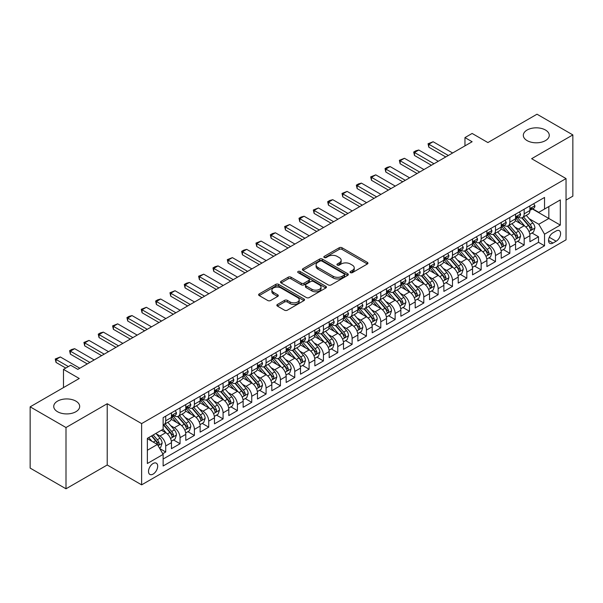 <?xml version="1.0" encoding="UTF-8"?>
<svg xmlns="http://www.w3.org/2000/svg" width="603" height="603" viewBox="0 0 603 603"><rect width="100%" height="100%" fill="white"/><g stroke="black" fill="none" stroke-linecap="round" stroke-linejoin="round"><path stroke-width="0.9" d="M350.433 272.631A1.394 0.807 0 0 0 352.401 272.631L367.355 264.001A1.99 1.146 0 0 0 367.943 263.187A1.99 1.146 0 0 0 367.355 262.373L342.022 247.75A1.99 1.146 0 0 0 339.21 247.75L324.256 256.381A1.394 0.807 0 0 0 323.849 256.953A1.394 0.807 0 0 0 324.256 257.519A1.394 0.807 0 0 0 326.223 257.519L328.16 256.403A6.369 3.678 0 0 1 337.167 256.403L339.278 257.624A6.369 3.678 0 0 1 341.147 260.225A6.369 3.678 0 0 1 339.278 262.825L337.348 263.941A1.394 0.807 0 0 0 336.934 264.506A1.394 0.807 0 0 0 337.348 265.079A1.394 0.807 0 0 0 339.316 265.079L341.253 263.956A6.369 3.678 0 0 1 350.26 263.956L352.371 265.177A6.369 3.678 0 0 1 354.232 267.777A6.369 3.678 0 0 1 352.371 270.378L350.433 271.493A1.394 0.807 0 0 0 350.026 272.066A1.394 0.807 0 0 0 350.433 272.631L350.433 271.493M75.888 401.123A12.98 7.492 0 0 0 61.747 399.503A12.98 7.492 0 0 0 53.735 406.422A12.98 7.492 0 0 0 57.534 411.721A12.98 7.492 0 0 0 71.682 413.349A12.98 7.492 0 0 0 79.686 406.422A12.98 7.492 0 0 0 75.888 401.123M545.466 130.022A12.98 7.492 0 0 0 531.318 128.394A12.98 7.492 0 0 0 523.314 135.321A12.98 7.492 0 0 0 527.112 140.612A12.98 7.492 0 0 0 541.253 142.24A12.98 7.492 0 0 0 549.265 135.321A12.98 7.492 0 0 0 545.466 130.022M153.102 474.101A6.49 3.746 120 0 0 157.338 468.38A6.49 3.746 120 0 0 156.343 463.179A6.49 3.746 120 0 0 153.102 463.503A6.49 3.746 120 0 0 148.858 469.217A6.49 3.746 120 0 0 149.853 474.418A6.49 3.746 120 0 0 153.102 474.101M277.425 304.462A1.99 1.146 0 0 0 276.845 305.276A1.99 1.146 0 0 0 277.425 306.09L284.533 310.191A1.99 1.146 0 0 0 287.345 310.191L303.957 300.603A1.99 1.146 0 0 0 304.538 299.789A1.99 1.146 0 0 0 303.957 298.982L278.624 284.352A1.99 1.146 0 0 0 275.805 284.352L259.2 293.94A1.99 1.146 0 0 0 258.619 294.754A1.99 1.146 0 0 0 259.2 295.568L267.785 300.52A1.99 1.146 0 0 0 270.596 300.52L277.704 296.42A1.99 1.146 0 0 0 278.292 295.606A1.99 1.146 0 0 0 277.704 294.792L273.453 292.334A5.321 3.075 0 0 1 271.893 290.164A5.321 3.075 0 0 1 275.179 287.322A5.321 3.075 0 0 1 280.975 287.993L297.656 297.618A5.321 3.075 0 0 1 299.216 299.789A5.321 3.075 0 0 1 295.93 302.631A5.321 3.075 0 0 1 290.126 301.967L287.345 300.362A1.99 1.146 0 0 0 284.533 300.362L277.425 304.462L277.425 306.09M566.036 200.09L572.85 196.163L572.85 134.906L537.002 114.208L487.895 142.564L472.126 133.451L464.958 137.597L472.126 141.735L77.825 369.383L70.657 365.237L63.488 369.383L63.488 387.593M65.998 427.535L65.998 488.792L107.221 464.996L107.221 403.731L65.998 427.535L30.15 406.837L79.257 378.488L63.488 369.383M107.221 403.731L141.63 423.6L566.036 178.571L566.036 239.828L141.63 484.857L141.63 423.6M572.85 134.906L531.627 158.702L566.036 178.571M328.303 284.925A1.99 1.146 0 0 0 331.115 284.925L347.727 275.337A1.99 1.146 0 0 0 348.308 274.523A1.99 1.146 0 0 0 347.727 273.709L322.394 259.086A1.99 1.146 0 0 0 319.575 259.086L302.97 268.674A1.99 1.146 0 0 0 302.389 269.488A1.99 1.146 0 0 0 302.97 270.295L328.303 284.925M298.673 272.933A1.394 0.807 0 0 1 300.083 273.129L300.083 271.478L325.839 286.342A1.99 1.146 0 0 1 326.419 287.156A1.99 1.146 0 0 1 325.839 287.97L309.233 297.558A1.99 1.146 0 0 1 306.414 297.558L281.081 282.935L281.081 281.307A1.99 1.146 0 0 0 280.501 282.121A1.99 1.146 0 0 0 281.081 282.935M281.081 281.307L288.189 277.207A1.99 1.146 0 0 1 291.008 277.207L301.281 283.139A1.99 1.146 0 0 0 304.093 283.139L308.811 280.41A1.99 1.146 0 0 0 309.392 279.604A1.99 1.146 0 0 0 308.811 278.79L298.116 272.616A1.394 0.807 0 0 1 297.709 272.043A1.394 0.807 0 0 1 298.568 271.297A1.394 0.807 0 0 1 300.083 271.478M65.998 488.792L30.15 468.094L30.15 406.837M162.742 453.712L165.719 451.994L159.765 448.557M156.381 433.941L159.983 436.022A8.11 4.681 60 0 1 165.719 445.956L171.456 442.64L171.456 448.685L180.056 443.718L173.528 439.949M170.717 425.665L174.32 427.738A8.11 4.681 60 0 1 180.056 437.672L185.792 434.364L185.792 440.409L194.392 435.441L187.872 431.673M185.061 417.382L188.656 419.462A8.11 4.681 60 0 1 194.392 429.396L200.128 426.087L200.128 432.125L208.728 427.158L202.209 423.396M199.397 409.105L203 411.186A8.11 4.681 60 0 1 208.728 421.12L214.464 417.804L214.464 423.849L223.072 418.881L216.545 415.12M213.733 400.829L217.336 402.91A8.11 4.681 60 0 1 223.072 412.844L228.808 409.527L228.808 415.573L237.409 410.605L230.881 406.837M228.07 392.553L231.673 394.626A8.11 4.681 60 0 1 237.409 404.56L243.145 401.251L243.145 407.296L251.745 402.329L245.225 398.56M242.414 384.269L246.009 386.35A8.11 4.681 60 0 1 251.745 396.284L257.481 392.975L257.481 399.013L266.081 394.045L259.561 390.284M256.75 375.993L260.353 378.073A8.11 4.681 60 0 1 266.081 388.008L271.817 384.691L271.817 390.736L280.425 385.769L273.898 382.008M271.086 367.717L274.689 369.797A8.11 4.681 60 0 1 280.425 379.732L286.161 376.415L286.161 382.46L294.761 377.493L288.234 373.724M285.423 359.441L289.025 361.514A8.11 4.681 60 0 1 294.761 371.448L300.498 368.139L300.498 374.184L309.098 369.217L302.578 365.448M299.766 351.157L303.362 353.237A8.11 4.681 60 0 1 309.098 363.172L314.834 359.863L314.834 365.9L323.434 360.933L316.914 357.172M314.103 342.881L317.706 344.961A8.11 4.681 60 0 1 323.434 354.896L329.17 351.579L329.17 357.624L337.778 352.657L331.251 348.896M328.439 334.605L332.042 336.685A8.11 4.681 60 0 1 337.778 346.612L343.514 343.303L343.514 349.348L352.114 344.381L345.587 340.612M342.775 326.329L346.378 328.401A8.11 4.681 60 0 1 352.114 338.336L357.85 335.027L357.85 341.072L366.451 336.105L359.931 332.336M357.119 318.045L360.715 320.125A8.11 4.681 60 0 1 366.451 330.06L372.187 326.751L372.187 332.788L380.787 327.821L374.267 324.06M371.456 309.769L375.058 311.849A8.11 4.681 60 0 1 380.787 321.783L386.523 318.467L386.523 324.512L395.131 319.545L388.603 315.784M385.792 301.492L389.395 303.573A8.11 4.681 60 0 1 395.131 313.5L400.867 310.191L400.867 316.236L409.467 311.269L402.94 307.5M400.128 293.216L403.731 295.289A8.11 4.681 60 0 1 409.467 305.224L415.203 301.915L415.203 307.96L423.803 302.992L417.284 299.224M414.472 284.933L418.067 287.013A8.11 4.681 60 0 1 423.803 296.947L429.54 293.638L429.54 299.676L438.14 294.709L431.62 290.947M428.808 276.656L432.411 278.737A8.11 4.681 60 0 1 438.14 288.671L443.876 285.355L443.876 291.4L452.484 286.433L445.956 282.671M443.145 268.38L446.748 270.461A8.11 4.681 60 0 1 452.484 280.387L458.22 277.079L458.22 283.124L466.82 278.156L460.293 274.388M457.481 260.104L461.084 262.177A8.11 4.681 60 0 1 466.82 272.111L472.556 268.802L472.556 274.847L481.156 269.88L474.636 266.111M471.825 251.82L475.42 253.901A8.11 4.681 60 0 1 481.156 263.835L486.892 260.526L486.892 266.564L495.493 261.596L488.973 257.835M486.161 243.544L489.757 245.625A8.11 4.681 60 0 1 495.493 255.559L501.229 252.242L501.229 258.288L509.837 253.32L503.309 249.559M500.498 235.268L504.1 237.348A8.11 4.681 60 0 1 509.837 247.275L515.573 243.966L515.573 250.011L524.173 245.044L524.173 238.999A8.11 4.681 -120 0 0 518.437 229.065L514.834 226.992M517.645 241.275L524.173 245.044M171.456 442.64A8.11 4.681 -120 0 0 165.719 432.705L161.416 430.225M185.792 434.364A8.11 4.681 -120 0 0 180.056 424.429L171.192 419.311M200.128 426.087A8.11 4.681 -120 0 0 194.392 416.153L185.528 411.035M214.464 417.804A8.11 4.681 -120 0 0 208.728 407.877L199.864 402.751M228.808 409.527A8.11 4.681 -120 0 0 223.072 399.593L214.201 394.475M243.145 401.251A8.11 4.681 -120 0 0 237.409 391.317L228.545 386.199M257.481 392.975A8.11 4.681 -120 0 0 251.745 383.041L242.881 377.923M271.817 384.691A8.11 4.681 -120 0 0 266.081 374.764L257.217 369.639M286.161 376.415A8.11 4.681 -120 0 0 280.425 366.481L271.554 361.363M300.498 368.139A8.11 4.681 -120 0 0 294.761 358.205L285.897 353.087M314.834 359.863A8.11 4.681 -120 0 0 309.098 349.928L300.234 344.81M329.17 351.579A8.11 4.681 -120 0 0 323.434 341.652L314.57 336.527M343.514 343.303A8.11 4.681 -120 0 0 337.778 333.369L328.906 328.251M357.85 335.027A8.11 4.681 -120 0 0 352.114 325.092L343.25 319.974M372.187 326.751A8.11 4.681 -120 0 0 366.451 316.816L357.587 311.698M386.523 318.467A8.11 4.681 -120 0 0 380.787 308.54L371.923 303.415M400.867 310.191A8.11 4.681 -120 0 0 395.131 300.256L386.259 295.138M415.203 301.915A8.11 4.681 -120 0 0 409.467 291.98L400.603 286.862M429.54 293.638A8.11 4.681 -120 0 0 423.803 283.704L414.939 278.586M443.876 285.355A8.11 4.681 -120 0 0 438.14 275.428L429.276 270.302M458.22 277.079A8.11 4.681 -120 0 0 452.484 267.144L443.612 262.026M472.556 268.802A8.11 4.681 -120 0 0 466.82 258.868L457.948 253.75M486.892 260.526A8.11 4.681 -120 0 0 481.156 250.592L472.292 245.474M501.229 252.242A8.11 4.681 -120 0 0 495.493 242.316L486.629 237.19M515.573 243.966A8.11 4.681 -120 0 0 509.837 234.032L500.965 228.914M556.147 230.972L552.989 232.796A6.286 3.626 120 0 0 548.888 238.328A6.286 3.626 120 0 0 549.846 243.371A6.286 3.626 120 0 0 552.989 243.054L556.147 241.238A6.286 3.626 120 0 0 560.255 235.698A6.286 3.626 120 0 0 559.29 230.663A6.286 3.626 120 0 0 556.147 230.972M147.366 450.26L157.398 444.464L163.134 454.398L163.134 465.983L544.532 245.79L544.532 234.198L538.796 224.263L529.178 218.708M163.134 454.398L147.366 463.503L147.366 438.336L163.134 429.23L163.134 417.638L544.532 197.445L544.532 209.037L560.308 199.925L560.308 225.092L544.532 234.198M174.244 415.776L174.32 415.821A8.11 4.681 60 0 0 178.375 416.221L184.111 412.912A8.11 4.681 -120 0 0 185.792 409.196L185.792 404.56M188.581 407.5L188.656 407.545A8.11 4.681 60 0 0 192.711 407.945L198.447 404.636A8.11 4.681 -120 0 0 200.128 400.92L200.128 396.284M202.925 399.224L203 399.261A8.11 4.681 60 0 0 207.055 399.668L212.791 396.352A8.11 4.681 -120 0 0 214.464 392.643L214.464 388.008M217.261 390.94L217.336 390.985A8.11 4.681 60 0 0 221.391 391.385L227.127 388.076A8.11 4.681 -120 0 0 228.808 384.36L228.808 379.724M231.597 382.664L231.673 382.709A8.11 4.681 60 0 0 235.728 383.109L241.464 379.8A8.11 4.681 -120 0 0 243.145 376.084L243.145 371.448M245.934 374.388L246.009 374.433A8.11 4.681 60 0 0 250.064 374.832L255.8 371.523A8.11 4.681 -120 0 0 257.481 367.807L257.481 363.172M260.277 366.111L260.353 366.149A8.11 4.681 60 0 0 264.408 366.556L270.136 363.24A8.11 4.681 -120 0 0 271.817 359.531L271.817 354.896M274.614 357.828L274.689 357.873A8.11 4.681 60 0 0 278.744 358.272L284.48 354.963A8.11 4.681 -120 0 0 286.161 351.248L286.161 346.612M288.95 349.552L289.025 349.597A8.11 4.681 60 0 0 293.081 349.996L298.817 346.687A8.11 4.681 -120 0 0 300.498 342.971L300.498 338.336M303.286 341.275L303.362 341.321A8.11 4.681 60 0 0 307.417 341.72L313.153 338.411A8.11 4.681 -120 0 0 314.834 334.695L314.834 330.06M317.63 332.999L317.706 333.037A8.11 4.681 60 0 0 321.761 333.444L327.489 330.127A8.11 4.681 -120 0 0 329.17 326.419L329.17 321.783M331.967 324.716L332.042 324.761A8.11 4.681 60 0 0 336.097 325.16L341.833 321.851A8.11 4.681 -120 0 0 343.514 318.135L343.514 313.5M346.303 316.439L346.378 316.485A8.11 4.681 60 0 0 350.433 316.884L356.169 313.575A8.11 4.681 -120 0 0 357.85 309.859L357.85 305.224M360.639 308.163L360.715 308.208A8.11 4.681 60 0 0 364.77 308.608L370.506 305.299A8.11 4.681 -120 0 0 372.187 301.583L372.187 296.947M374.983 299.887L375.058 299.925A8.11 4.681 60 0 0 379.114 300.332L384.842 297.015A8.11 4.681 -120 0 0 386.523 293.307L386.523 288.671M389.319 291.603L389.395 291.648A8.11 4.681 60 0 0 393.45 292.048L399.186 288.739A8.11 4.681 -120 0 0 400.867 285.023L400.867 280.387M403.656 283.327L403.731 283.372A8.11 4.681 60 0 0 407.786 283.772L413.522 280.463A8.11 4.681 -120 0 0 415.203 276.747L415.203 272.111M417.992 275.051L418.067 275.096A8.11 4.681 60 0 0 422.123 275.496L427.859 272.187A8.11 4.681 -120 0 0 429.54 268.471L429.54 263.835M432.336 266.775L432.411 266.812A8.11 4.681 60 0 0 436.466 267.219L442.195 263.903A8.11 4.681 -120 0 0 443.876 260.195L443.876 255.559M446.672 258.491L446.748 258.536A8.11 4.681 60 0 0 450.803 258.936L456.539 255.627A8.11 4.681 -120 0 0 458.22 251.911L458.22 247.275M461.009 250.215L461.084 250.26A8.11 4.681 60 0 0 465.139 250.66L470.875 247.351A8.11 4.681 -120 0 0 472.556 243.635L472.556 238.999M475.345 241.939L475.42 241.984A8.11 4.681 60 0 0 479.475 242.383L485.211 239.074A8.11 4.681 -120 0 0 486.892 235.358L486.892 230.723M489.689 233.663L489.757 233.7A8.11 4.681 60 0 0 493.819 234.107L499.548 230.791A8.11 4.681 -120 0 0 501.229 227.082L501.229 222.447M504.025 225.379L504.1 225.424A8.11 4.681 60 0 0 508.156 225.824L513.892 222.515A8.11 4.681 -120 0 0 515.573 218.799L515.573 214.163M163.134 459.034L538.509 242.316L538.509 236.768L529.909 241.735L529.909 235.69A8.11 4.681 -120 0 0 524.173 225.756L515.301 220.638M518.361 217.103L518.437 217.148A8.11 4.681 -120 0 0 522.492 217.547A8.11 4.681 -120 0 0 524.173 213.831L524.173 209.196M522.492 217.547L528.228 214.238A8.11 4.681 -120 0 0 529.909 210.522L529.909 205.887M165.719 416.153L165.719 420.788A8.11 4.681 60 0 1 164.039 424.497A8.11 4.681 60 0 1 163.134 424.829M164.039 424.497L169.775 421.188A8.11 4.681 -120 0 0 171.456 417.472L171.456 412.836M180.056 407.869L180.056 412.512A8.11 4.681 60 0 1 178.375 416.221M194.392 399.593L194.392 404.229A8.11 4.681 60 0 1 192.711 407.945M208.728 391.317L208.728 395.952A8.11 4.681 60 0 1 207.055 399.668M223.072 383.041L223.072 387.676A8.11 4.681 60 0 1 221.391 391.385M237.409 374.757L237.409 379.4A8.11 4.681 60 0 1 235.728 383.109M251.745 366.481L251.745 371.116A8.11 4.681 60 0 1 250.064 374.832M266.081 358.205L266.081 362.84A8.11 4.681 60 0 1 264.408 366.556M280.425 349.928L280.425 354.564A8.11 4.681 60 0 1 278.744 358.272M294.761 341.645L294.761 346.288A8.11 4.681 60 0 1 293.081 349.996M309.098 333.369L309.098 338.004A8.11 4.681 60 0 1 307.417 341.72M323.434 325.092L323.434 329.728A8.11 4.681 60 0 1 321.761 333.444M337.778 316.816L337.778 321.452A8.11 4.681 60 0 1 336.097 325.16M352.114 308.532L352.114 313.176A8.11 4.681 60 0 1 350.433 316.884M366.451 300.256L366.451 304.892A8.11 4.681 60 0 1 364.77 308.608M380.787 291.98L380.787 296.616A8.11 4.681 60 0 1 379.114 300.332M395.131 283.704L395.131 288.34A8.11 4.681 60 0 1 393.45 292.048M409.467 275.42L409.467 280.063A8.11 4.681 60 0 1 407.786 283.772M423.803 267.144L423.803 271.78A8.11 4.681 60 0 1 422.123 275.496M438.14 258.868L438.14 263.503A8.11 4.681 60 0 1 436.466 267.219M452.484 250.592L452.484 255.227A8.11 4.681 60 0 1 450.803 258.936M466.82 242.308L466.82 246.944A8.11 4.681 60 0 1 465.139 250.66M481.156 234.032L481.156 238.667A8.11 4.681 60 0 1 479.475 242.383M495.493 225.756L495.493 230.391A8.11 4.681 60 0 1 493.819 234.107M509.837 217.479L509.837 222.115A8.11 4.681 60 0 1 508.156 225.824M509.837 247.275L509.837 253.32M495.493 255.559L495.493 261.596M481.156 263.835L481.156 269.88M466.82 272.111L466.82 278.156M452.484 280.387L452.484 286.433M438.14 288.671L438.14 294.709M423.803 296.947L423.803 302.992M409.467 305.224L409.467 311.269M395.131 313.5L395.131 319.545M380.787 321.783L380.787 327.821M366.451 330.06L366.451 336.105M352.114 338.336L352.114 344.381M337.778 346.612L337.778 352.657M323.434 354.896L323.434 360.933M309.098 363.172L309.098 369.217M294.761 371.448L294.761 377.493M280.425 379.732L280.425 385.769M266.081 388.008L266.081 394.045M251.745 396.284L251.745 402.329M237.409 404.56L237.409 410.605M223.072 412.844L223.072 418.881M208.728 421.12L208.728 427.158M194.392 429.396L194.392 435.441M180.056 437.672L180.056 443.718M165.719 445.956L165.719 451.994M157.398 444.464L147.366 438.667M538.796 224.263L548.836 218.474L548.836 206.55L560.308 199.925M532.411 208.992L560.308 225.092M532.698 208.826L538.796 212.346L544.532 209.037M107.221 464.996L141.63 484.857M464.958 137.597L464.958 145.873M531.989 232.999L538.509 236.768M538.509 242.316L544.532 245.79M350.991 272.827L352.371 272.036A6.369 3.678 0 0 0 354.232 269.435L354.232 267.777M341.147 260.225L341.147 261.875A6.369 3.678 0 0 1 339.278 264.476L337.899 265.275M367.355 262.373L367.355 264.001L342.022 249.401A1.99 1.146 0 0 0 339.21 249.401L324.813 257.715M347.697 275.352L322.394 260.737A1.99 1.146 0 0 0 319.575 260.737L302.992 270.31M344.207 275.089A1.394 0.807 0 0 0 344.615 274.523A1.394 0.807 0 0 0 344.207 273.95L321.972 261.114A1.394 0.807 0 0 0 319.997 261.114L317.954 262.29A6.369 3.678 0 0 0 316.093 264.89A6.369 3.678 0 0 0 317.954 267.491L333.158 276.272A6.369 3.678 0 0 0 342.165 276.272L344.207 275.089L344.207 276.747A1.394 0.807 0 0 0 344.615 276.182L344.615 274.523M316.093 264.89L316.093 266.549A6.369 3.678 0 0 0 317.954 269.149L317.954 267.491M344.207 276.747L342.165 277.923A6.369 3.678 0 0 1 333.158 277.923L317.954 269.149M281.111 282.95L288.189 278.857L288.189 277.207M309.392 279.604L309.392 281.254A1.99 1.146 0 0 1 308.811 282.068L304.093 284.789A1.99 1.146 0 0 1 301.281 284.789L291.008 278.857A1.99 1.146 0 0 0 288.189 278.857M300.083 273.129L325.816 287.985M311.939 289.289A5.321 3.075 0 0 0 317.743 289.96A5.321 3.075 0 0 0 321.03 287.118A5.321 3.075 0 0 0 319.469 284.94L313.598 281.548A1.99 1.146 0 0 0 310.779 281.548L306.068 284.269A1.99 1.146 0 0 0 305.48 285.083A1.99 1.146 0 0 0 306.068 285.897L311.939 289.289L311.939 290.947A5.321 3.075 0 0 0 317.743 291.611A5.321 3.075 0 0 0 321.03 288.769L321.03 287.118M305.48 285.083L305.48 286.742A1.99 1.146 0 0 0 306.068 287.556L306.068 285.897M311.939 290.947L306.068 287.556M299.216 299.789L299.216 301.447A5.321 3.075 0 0 1 295.93 304.289A5.321 3.075 0 0 1 290.126 303.618L287.345 302.02A1.99 1.146 0 0 0 284.533 302.02L277.455 306.105M271.893 290.164L271.893 291.822A5.321 3.075 0 0 0 273.453 293.993L273.453 292.334M277.681 296.435L273.453 293.993M303.927 300.618L278.624 286.01A1.99 1.146 0 0 0 275.805 286.01L259.23 295.583L259.2 293.94M529.788 234.266L533.489 232.132L534.921 227.987A5.374 3.105 -120 0 0 532.833 222.944L526.283 215.361M524.972 226.283L517.48 217.608M520.706 223.758L516.364 218.723A12.874 7.432 -120 0 0 515.964 218.278M521.761 217.841L528.386 225.514A5.374 3.105 60 0 1 530.301 229.215C531.107 230.293 531.688 229.962 532.027 228.22A5.374 3.105 -120 0 0 530.105 224.52L523.555 216.937M522.153 217.713L529.268 225.959A2.736 1.583 60 0 1 529.962 227.03L532.027 228.22M530.301 229.215L530.693 229.849M533.708 203.693L534.921 205.804A5.374 3.105 60 0 1 533.813 208.186L531.085 209.754A5.374 3.105 -120 0 0 532.027 208.517L531.914 208.043M530.09 210.01L530.105 210.01A5.374 3.105 -120 0 0 531.085 209.754M531.333 208.118L532.027 208.517C531.688 207.711 531.115 208.043 530.301 209.512A5.374 3.105 60 0 1 529.909 210.274M448.323 155.476L428.823 144.215L428.823 147.2L428.032 143.763L433.127 141.735L452.627 152.989M445.745 156.961L428.823 147.2M433.127 141.735L428.823 144.215L428.032 143.763M515.452 242.549L519.153 240.409L520.585 236.27A5.374 3.105 -120 0 0 518.497 231.22L511.939 223.638M510.628 234.559L503.143 225.891M506.369 232.034L502.028 226.999A12.874 7.432 -120 0 0 501.628 226.555M507.425 226.117L514.05 233.791A5.374 3.105 60 0 1 515.964 237.492C516.771 238.569 517.344 238.238 517.683 236.497A5.374 3.105 -120 0 0 515.769 232.796L509.218 225.213M507.816 225.989L514.932 234.235A2.736 1.583 60 0 1 515.625 235.306L517.683 236.497M515.964 237.492L516.356 238.125M501.108 250.825L504.817 248.685L506.249 244.547A5.374 3.105 -120 0 0 504.153 239.504L497.603 231.914M496.292 242.836L488.807 234.168M492.033 240.311L487.684 235.283A12.874 7.432 -120 0 0 487.284 234.831M493.088 234.394L499.714 242.067A5.374 3.105 60 0 1 501.628 245.768C502.435 246.853 503.008 246.521 503.347 244.773A5.374 3.105 -120 0 0 501.432 241.072L494.882 233.489M493.473 234.273L500.596 242.512A2.736 1.583 60 0 1 501.281 243.582L503.347 244.773M501.628 245.768L502.02 246.408M486.772 259.102L490.48 256.961L491.912 252.823A5.374 3.105 -120 0 0 489.817 247.78L483.267 240.198M481.955 251.112L474.471 242.444M477.697 248.587L473.347 243.559A12.874 7.432 -120 0 0 472.948 243.107M478.744 242.677L485.37 250.343A5.374 3.105 60 0 1 487.292 254.044C488.098 255.129 488.671 254.798 489.01 253.056A5.374 3.105 -120 0 0 487.096 249.356L480.546 241.765M479.136 242.549L486.259 250.795A2.736 1.583 60 0 1 486.945 251.866L489.01 253.056M487.292 254.044L487.676 254.685M472.435 267.378L476.136 265.245L477.568 261.107A5.374 3.105 -120 0 0 475.481 256.056L468.93 248.474M467.619 259.396L460.127 250.72M463.353 256.87L459.011 251.835A12.874 7.432 -120 0 0 458.612 251.391M464.408 250.954L471.033 258.627A5.374 3.105 60 0 1 472.948 262.328C473.754 263.405 474.335 263.074 474.674 261.333A5.374 3.105 -120 0 0 472.752 257.632L466.202 250.049M464.8 250.825L471.915 259.071A2.736 1.583 60 0 1 472.609 260.142L474.674 261.333M472.948 262.328L473.34 262.961M519.371 211.97L520.585 214.08A5.374 3.105 60 0 1 519.477 216.462L516.748 218.03A5.374 3.105 -120 0 0 517.683 216.794L517.57 216.319M515.746 218.286L515.769 218.286A5.374 3.105 -120 0 0 516.748 218.03M516.99 216.394L517.683 216.794C517.351 215.987 516.771 216.319 515.964 217.789A5.374 3.105 60 0 1 515.573 218.557M433.987 163.752L414.487 152.491L414.487 155.476L413.696 152.039L415.844 150.795L418.784 150.011L438.283 161.272M431.401 165.245L414.487 155.476M418.784 150.011L414.487 152.491L413.696 152.039M505.028 220.253L506.249 222.364A5.374 3.105 60 0 1 505.133 224.738L502.412 226.313A5.374 3.105 -120 0 0 503.347 225.077L503.234 224.595M501.41 226.562L501.432 226.562A5.374 3.105 -120 0 0 502.412 226.313M502.653 224.67L503.347 225.077C503.008 224.263 502.435 224.595 501.628 226.065A5.374 3.105 60 0 1 501.229 226.834M419.643 172.028L400.143 160.775L400.143 163.752L399.359 160.315L404.447 158.287L423.947 169.549M417.065 173.521L400.143 163.752M404.447 158.287L400.143 160.775L399.359 160.315M490.691 228.529L491.912 230.64A5.374 3.105 60 0 1 490.797 233.014L488.076 234.59A5.374 3.105 -120 0 0 489.01 233.353L488.897 232.879M487.073 234.838L487.096 234.838A5.374 3.105 -120 0 0 488.076 234.59M488.317 232.954L489.01 233.353C488.671 232.539 488.098 232.871 487.292 234.348A5.374 3.105 60 0 1 486.892 235.11M405.306 180.312L385.807 169.051L385.807 172.028L385.023 168.599L387.171 167.355L390.111 166.564L409.61 177.825M402.729 181.797L385.807 172.028M390.111 166.564L385.807 169.051L385.023 168.599M476.355 236.806L477.568 238.916A5.374 3.105 60 0 1 476.46 241.298L473.739 242.866A5.374 3.105 -120 0 0 474.674 241.63L474.561 241.155M472.737 243.122L472.752 243.122A5.374 3.105 -120 0 0 473.739 242.866M473.981 241.23L474.674 241.63C474.335 240.823 473.762 241.155 472.948 242.625A5.374 3.105 60 0 1 472.556 243.386M390.97 188.588L371.471 177.327L371.471 180.312L370.679 176.875L375.775 174.847L395.274 186.101M388.392 190.073L371.471 180.312M375.775 174.847L371.471 177.327L370.679 176.875M458.099 275.661L461.8 273.521L463.232 269.383A5.374 3.105 -120 0 0 461.144 264.333L454.594 256.75M453.275 267.672L445.79 259.004M449.016 265.147L444.675 260.112A12.874 7.432 -120 0 0 444.275 259.667M450.072 259.23L456.697 266.903A5.374 3.105 60 0 1 458.612 270.604C459.418 271.682 459.991 271.35 460.33 269.609A5.374 3.105 -120 0 0 458.416 265.908L451.866 258.325M450.464 259.102L457.579 267.348A2.736 1.583 60 0 1 458.272 268.418L460.33 269.609M458.612 270.604L459.004 271.237M462.019 245.082L463.232 247.192A5.374 3.105 60 0 1 462.124 249.574L459.396 251.142A5.374 3.105 -120 0 0 460.33 249.906L460.217 249.431M458.393 251.398L458.416 251.398A5.374 3.105 -120 0 0 459.396 251.142M459.637 249.506L460.33 249.906C459.999 249.099 459.418 249.431 458.612 250.901A5.374 3.105 60 0 1 458.22 251.67M376.634 196.864L357.134 185.603L357.134 188.588L356.343 185.151L358.491 183.907L361.431 183.124L380.93 194.385M374.048 198.357L357.134 188.588M361.431 183.124L357.134 185.603L356.343 185.151M443.755 283.938L447.464 281.797L448.896 277.659A5.374 3.105 -120 0 0 446.8 272.616L440.25 265.026M438.939 275.948L431.454 267.28M434.68 273.423L430.331 268.395A12.874 7.432 -120 0 0 429.931 267.943M435.735 267.506L442.361 275.179A5.374 3.105 60 0 1 444.275 278.88C445.082 279.965 445.655 279.634 445.994 277.885A5.374 3.105 -120 0 0 444.079 274.184L437.529 266.601M436.12 267.385L443.243 275.624A2.736 1.583 60 0 1 443.929 276.694L445.994 277.885M444.275 278.88L444.667 279.521M447.675 253.366L448.896 255.476A5.374 3.105 60 0 1 447.78 257.85L445.059 259.426A5.374 3.105 -120 0 0 445.994 258.19L445.881 257.707M444.057 259.674L444.079 259.674A5.374 3.105 -120 0 0 445.059 259.426M445.3 257.783L445.994 258.19C445.655 257.375 445.082 257.707 444.275 259.177A5.374 3.105 60 0 1 443.876 259.946M362.297 205.141L342.79 193.887L342.79 196.864L342.007 193.427L347.094 191.4L366.594 202.661M359.712 206.633L342.79 196.864M347.094 191.4L342.79 193.887L342.007 193.427M429.419 292.214L433.127 290.073L434.559 285.935A5.374 3.105 -120 0 0 432.464 280.892L425.914 273.31M424.602 284.224L417.118 275.556M420.344 281.699L415.995 276.671A12.874 7.432 -120 0 0 415.595 276.219M421.391 275.79L428.017 283.455A5.374 3.105 60 0 1 429.939 287.156C430.746 288.242 431.318 287.91 431.658 286.169A5.374 3.105 -120 0 0 429.743 282.468L423.193 274.878M421.783 275.661L428.906 283.907A2.736 1.583 60 0 1 429.592 284.978L431.658 286.169M429.939 287.156L430.323 287.797M433.338 261.642L434.559 263.752A5.374 3.105 60 0 1 433.444 266.127L430.723 267.702A5.374 3.105 -120 0 0 431.658 266.466L431.544 265.991M429.72 267.951L429.743 267.951A5.374 3.105 -120 0 0 430.723 267.702M430.964 266.066L431.658 266.466C431.318 265.652 430.746 265.983 429.939 267.461A5.374 3.105 60 0 1 429.54 268.222M347.954 213.424L328.454 202.163L328.454 205.141L327.67 201.711L329.818 200.467L332.758 199.676L352.258 210.937M345.376 214.909L328.454 205.141M332.758 199.676L328.454 202.163L327.67 201.711M415.083 300.49L418.784 298.357L420.223 294.219A5.374 3.105 -120 0 0 418.128 289.169L411.578 281.586M410.266 292.508L402.774 283.832M406 289.983L401.658 284.948A12.874 7.432 -120 0 0 401.259 284.503M407.055 284.066L413.681 291.739A5.374 3.105 60 0 1 415.595 295.44C416.409 296.518 416.982 296.186 417.321 294.445A5.374 3.105 -120 0 0 415.399 290.744L408.849 283.161M407.447 283.938L414.562 292.184A2.736 1.583 60 0 1 415.256 293.254L417.321 294.445M415.595 295.44L415.987 296.073M419.002 269.918L420.223 272.028A5.374 3.105 60 0 1 419.108 274.41L416.387 275.978A5.374 3.105 -120 0 0 417.321 274.742L417.208 274.267M415.384 276.234L415.399 276.234A5.374 3.105 -120 0 0 416.387 275.978M416.628 274.342L417.321 274.742C416.982 273.935 416.409 274.267 415.595 275.737A5.374 3.105 60 0 1 415.203 276.498M333.617 221.7L314.118 210.439L314.118 213.424L313.326 209.987L318.422 207.96L337.921 219.213M331.039 223.185L314.118 213.424M318.422 207.96L314.118 210.439L313.326 209.987M400.746 308.774L404.447 306.633L405.879 302.495A5.374 3.105 -120 0 0 403.791 297.445L397.241 289.862M395.922 300.784L388.438 292.116M391.664 298.259L387.322 293.224A12.874 7.432 -120 0 0 386.922 292.779M392.719 292.342L399.344 300.015A5.374 3.105 60 0 1 401.259 303.716C402.065 304.794 402.638 304.462 402.977 302.721A5.374 3.105 -120 0 0 401.063 299.02L394.513 291.437M393.111 292.214L400.226 300.46A2.736 1.583 60 0 1 400.92 301.53L402.977 302.721M401.259 303.716L401.651 304.349M404.666 278.194L405.879 280.305A5.374 3.105 60 0 1 404.771 282.686L402.043 284.254A5.374 3.105 -120 0 0 402.977 283.018L402.864 282.543M401.04 284.51L401.063 284.51A5.374 3.105 -120 0 0 402.043 284.254M402.284 282.619L402.977 283.018C402.646 282.212 402.065 282.543 401.259 284.013A5.374 3.105 60 0 1 400.867 284.782M319.281 229.977L299.781 218.716L299.781 221.7L298.99 218.263L301.138 217.02L304.078 216.236L323.577 227.497M316.696 231.469L299.781 221.7M304.078 216.236L299.781 218.716L298.99 218.263M386.402 317.05L390.111 314.909L391.543 310.771A5.374 3.105 -120 0 0 389.448 305.729L382.897 298.138M381.586 309.06L374.101 300.392M377.327 306.535L372.978 301.508A12.874 7.432 -120 0 0 372.579 301.055M378.382 300.618L385.008 308.291A5.374 3.105 60 0 1 386.922 311.992C387.729 313.078 388.302 312.746 388.641 310.997A5.374 3.105 -120 0 0 386.727 307.296L380.176 299.714M378.767 300.498L385.89 308.736A2.736 1.583 60 0 1 386.576 309.806L388.641 310.997M386.922 311.992L387.314 312.633M390.322 286.478L391.543 288.588A5.374 3.105 60 0 1 390.427 290.963L387.706 292.538A5.374 3.105 -120 0 0 388.641 291.302L388.528 290.819M386.704 292.787L386.727 292.787A5.374 3.105 -120 0 0 387.706 292.538M387.948 290.895L388.641 291.302C388.302 290.488 387.729 290.819 386.922 292.289A5.374 3.105 60 0 1 386.523 293.058M304.945 238.253L285.438 226.999L285.438 229.977L284.654 226.54L289.741 224.512L309.241 235.773M302.359 239.745L285.438 229.977M289.741 224.512L285.438 226.999L284.654 226.54M372.066 325.326L375.775 323.185L377.207 319.047A5.374 3.105 -120 0 0 375.111 314.005L368.561 306.422M367.25 317.336L359.765 308.668M362.991 314.811L358.642 309.784A12.874 7.432 -120 0 0 358.242 309.331M364.039 308.902L370.664 316.567A5.374 3.105 60 0 1 372.586 320.268C373.393 321.354 373.966 321.022 374.305 319.281A5.374 3.105 -120 0 0 372.39 315.58L365.84 307.99M364.431 308.774L371.554 317.02A2.736 1.583 60 0 1 372.239 318.09L374.305 319.281M372.586 320.268L372.978 320.909M375.986 294.754L377.207 296.864A5.374 3.105 60 0 1 376.091 299.239L373.37 300.814A5.374 3.105 -120 0 0 374.305 299.578L374.192 299.103M372.368 301.063L372.39 301.063A5.374 3.105 -120 0 0 373.37 300.814M373.611 299.178L374.305 299.578C373.966 298.764 373.393 299.096 372.586 300.573A5.374 3.105 60 0 1 372.187 301.334M290.601 246.537L271.101 235.276L271.101 238.253L270.317 234.823L272.466 233.58L275.405 232.788L294.905 244.049M288.023 248.021L271.101 238.253M275.405 232.788L271.101 235.276L270.317 234.823M357.73 333.602L361.431 331.469L362.87 327.331A5.374 3.105 -120 0 0 360.775 322.281L354.225 314.698M352.913 325.62L345.421 316.944M348.647 323.095L344.305 318.06A12.874 7.432 -120 0 0 343.906 317.615M349.702 317.178L356.328 324.851A5.374 3.105 60 0 1 358.242 328.552C359.056 329.63 359.629 329.298 359.968 327.557A5.374 3.105 -120 0 0 358.046 323.856L351.496 316.274M350.094 317.05L357.21 325.296A2.736 1.583 60 0 1 357.903 326.366L359.968 327.557M358.242 328.552L358.634 329.185M361.649 303.03L362.87 305.141A5.374 3.105 60 0 1 361.755 307.522L359.034 309.09A5.374 3.105 -120 0 0 359.968 307.854L359.855 307.379M358.031 309.347L358.046 309.347A5.374 3.105 -120 0 0 359.034 309.09M359.275 307.455L359.968 307.854C359.629 307.048 359.056 307.379 358.242 308.849A5.374 3.105 60 0 1 357.85 309.61M276.264 254.813L256.765 243.552L256.765 246.537L255.974 243.099L261.069 241.072L280.568 252.325M273.687 256.305L256.765 246.537M261.069 241.072L256.765 243.552L255.974 243.099M347.313 311.306L348.526 313.417A5.374 3.105 60 0 1 347.418 315.799L344.69 317.366A5.374 3.105 -120 0 0 345.625 316.13L345.511 315.655M343.687 317.623L343.71 317.623A5.374 3.105 -120 0 0 344.69 317.366M344.931 315.731L345.625 316.13C345.293 315.324 344.712 315.655 343.906 317.125A5.374 3.105 60 0 1 343.514 317.894M261.928 263.089L242.429 251.828L242.429 254.813L241.637 251.376L243.785 250.132L246.725 249.348L266.224 260.609M259.343 264.581L242.429 254.813M246.725 249.348L242.429 251.828L241.637 251.376M332.969 319.59L334.19 321.701A5.374 3.105 60 0 1 333.075 324.075L330.354 325.65A5.374 3.105 -120 0 0 331.288 324.414L331.175 323.932M329.351 325.899L329.374 325.899A5.374 3.105 -120 0 0 330.354 325.65M330.595 324.007L331.288 324.414C330.949 323.6 330.376 323.932 329.57 325.401A5.374 3.105 60 0 1 329.17 326.17M247.592 271.365L228.092 260.112L228.092 263.089L227.301 259.652L232.389 257.624L251.888 268.885M245.006 272.858L228.092 263.089M232.389 257.624L228.092 260.112L227.301 259.652M343.393 341.886L347.094 339.745L348.526 335.607A5.374 3.105 -120 0 0 346.439 330.557L339.888 322.974M338.569 333.896L331.085 325.228M334.311 331.371L329.969 326.336A12.874 7.432 -120 0 0 329.57 325.891M335.366 325.454L341.991 333.127A5.374 3.105 60 0 1 343.906 336.828C344.712 337.906 345.285 337.574 345.625 335.833A5.374 3.105 -120 0 0 343.71 332.132L337.16 324.55M335.758 325.326L342.873 333.572A2.736 1.583 60 0 1 343.567 334.642L345.625 335.833M343.906 336.828L344.298 337.461M329.05 350.162L332.758 348.021L334.19 343.883A5.374 3.105 -120 0 0 332.095 338.841L325.545 331.251M324.233 342.172L316.748 333.504M319.974 339.647L315.625 334.62A12.874 7.432 -120 0 0 315.226 334.168M321.03 333.73L327.655 341.404A5.374 3.105 60 0 1 329.57 345.104C330.376 346.19 330.949 345.858 331.288 344.109A5.374 3.105 -120 0 0 329.374 340.409L322.824 332.826M321.414 333.61L328.537 341.848A2.736 1.583 60 0 1 329.223 342.919L331.288 344.109M329.57 345.104L329.962 345.745M314.713 358.438L318.422 356.298L319.854 352.16A5.374 3.105 -120 0 0 317.758 347.117L311.208 339.534M309.897 350.449L302.412 341.78M305.638 347.923L301.289 342.896A12.874 7.432 -120 0 0 300.889 342.444M306.686 342.014L313.311 349.68A5.374 3.105 60 0 1 315.233 353.381C316.04 354.466 316.613 354.134 316.952 352.393A5.374 3.105 -120 0 0 315.037 348.692L308.487 341.102M307.078 341.886L314.201 350.132A2.736 1.583 60 0 1 314.887 351.202L316.952 352.393M315.233 353.381L315.625 354.021M318.633 327.866L319.854 329.977A5.374 3.105 60 0 1 318.738 332.351L316.017 333.926A5.374 3.105 -120 0 0 316.952 332.69L316.839 332.215M315.015 334.175L315.037 334.175A5.374 3.105 -120 0 0 316.017 333.926M316.258 332.291L316.952 332.69C316.613 331.876 316.04 332.208 315.233 333.685A5.374 3.105 60 0 1 314.834 334.446M233.248 279.649L213.748 268.388L213.748 271.365L212.965 267.936L215.113 266.692L218.052 265.9L237.552 277.161M230.67 281.134L213.748 271.365M218.052 265.9L213.748 268.388L212.965 267.936M300.377 366.722L304.078 364.581L305.517 360.443A5.374 3.105 -120 0 0 303.422 355.393L296.872 347.81M295.56 358.732L288.068 350.057M291.294 356.207L286.953 351.172A12.874 7.432 -120 0 0 286.553 350.727M292.349 350.29L298.975 357.963A5.374 3.105 60 0 1 300.889 361.664C301.704 362.742 302.276 362.411 302.616 360.669A5.374 3.105 -120 0 0 300.701 356.968L294.143 349.386M292.741 350.162L299.857 358.408A2.736 1.583 60 0 1 300.55 359.478L302.616 360.669M300.889 361.664L301.281 362.297M304.296 336.142L305.517 338.253A5.374 3.105 60 0 1 304.402 340.635L301.681 342.202A5.374 3.105 -120 0 0 302.616 340.966L302.502 340.491M300.678 342.459L300.701 342.459A5.374 3.105 -120 0 0 301.681 342.202M301.922 340.567L302.616 340.966C302.276 340.16 301.704 340.491 300.889 341.961A5.374 3.105 60 0 1 300.498 342.723M218.912 287.925L199.412 276.664L199.412 279.649L198.621 276.212L203.716 274.184L223.216 285.438M216.334 289.417L199.412 279.649M203.716 274.184L199.412 276.664L198.621 276.212M286.041 374.998L289.741 372.858L291.174 368.719A5.374 3.105 -120 0 0 289.086 363.669L282.536 356.087M281.217 367.008L273.732 358.34M276.958 364.483L272.616 359.448A12.874 7.432 -120 0 0 272.217 359.004M278.013 358.566L284.639 366.24A5.374 3.105 60 0 1 286.553 369.941C287.36 371.018 287.933 370.687 288.272 368.946A5.374 3.105 -120 0 0 286.357 365.245L279.807 357.662M278.405 358.438L285.521 366.684A2.736 1.583 60 0 1 286.214 367.755L288.272 368.946M286.553 369.941L286.945 370.574M289.96 344.419L291.174 346.529A5.374 3.105 60 0 1 290.066 348.911L287.337 350.486A5.374 3.105 -120 0 0 288.272 349.243L288.159 348.768M286.335 350.735L286.357 350.735A5.374 3.105 -120 0 0 287.337 350.486M287.578 348.843L288.272 349.243C287.94 348.436 287.367 348.768 286.553 350.237A5.374 3.105 60 0 1 286.161 351.006M204.575 296.201L185.076 284.94L185.076 287.925L184.284 284.488L186.433 283.244L189.372 282.46L208.872 293.721M201.99 297.694L185.076 287.925M189.372 282.46L185.076 284.94L184.284 284.488M271.697 383.274L275.405 381.134L276.837 376.996A5.374 3.105 -120 0 0 274.742 371.953L268.192 364.363M266.88 375.285L259.396 366.616M262.622 372.76L258.272 367.732A12.874 7.432 -120 0 0 257.873 367.28M263.677 366.843L270.302 374.516A5.374 3.105 60 0 1 272.217 378.217C273.023 379.302 273.596 378.97 273.935 377.222A5.374 3.105 -120 0 0 272.021 373.521L265.471 365.938M264.061 366.722L271.184 374.96A2.736 1.583 60 0 1 271.87 376.031L273.935 377.222M272.217 378.217L272.609 378.857M275.616 352.702L276.837 354.813A5.374 3.105 60 0 1 275.722 357.187L273.001 358.762A5.374 3.105 -120 0 0 273.935 357.526L273.822 357.044M271.998 359.011L272.021 359.011A5.374 3.105 -120 0 0 273.001 358.762M273.242 357.119L273.935 357.526C273.596 356.712 273.023 357.044 272.217 358.514A5.374 3.105 60 0 1 271.817 359.282M190.239 304.477L170.739 293.224L170.739 296.201L169.948 292.764L175.036 290.736L194.535 301.997M187.654 305.97L170.739 296.201M175.036 290.736L170.739 293.224L169.948 292.764M257.36 391.551L261.069 389.41L262.501 385.272A5.374 3.105 -120 0 0 260.406 380.229L253.855 372.646M252.544 383.561L245.059 374.893M248.285 381.036L243.936 376.008A12.874 7.432 -120 0 0 243.537 375.556M249.333 375.126L255.966 382.792A5.374 3.105 60 0 1 257.88 386.493C258.687 387.578 259.26 387.247 259.599 385.505A5.374 3.105 -120 0 0 257.685 381.805L251.134 374.214M249.725 374.998L256.848 383.244A2.736 1.583 60 0 1 257.534 384.315L259.599 385.505M257.88 386.493L258.272 387.134M261.28 360.978L262.501 363.089A5.374 3.105 60 0 1 261.385 365.463L258.664 367.039A5.374 3.105 -120 0 0 259.599 365.802L259.486 365.328M257.662 367.287L257.685 367.287A5.374 3.105 -120 0 0 258.664 367.039M258.906 365.403L259.599 365.802C259.26 364.988 258.687 365.32 257.88 366.797A5.374 3.105 60 0 1 257.481 367.559M175.895 312.761L156.396 301.5L156.396 304.477L155.612 301.048L157.76 299.804L160.7 299.013L180.199 310.274M173.317 314.246L156.396 304.477M160.7 299.013L156.396 301.5L155.612 301.048M243.024 399.834L246.725 397.694L248.165 393.555A5.374 3.105 -120 0 0 246.069 388.505L239.519 380.923M238.208 391.844L230.715 383.176M233.941 389.319L229.6 384.284A12.874 7.432 -120 0 0 229.2 383.84M234.997 383.402L241.622 391.076A5.374 3.105 60 0 1 243.537 394.777C244.351 395.854 244.924 395.523 245.263 393.782A5.374 3.105 -120 0 0 243.348 390.081L236.791 382.498M235.389 383.274L242.504 391.52A2.736 1.583 60 0 1 243.197 392.591L245.263 393.782M243.537 394.777L243.929 395.41M246.944 369.255L248.165 371.365A5.374 3.105 60 0 1 247.049 373.747L244.328 375.315A5.374 3.105 -120 0 0 245.263 374.079L245.15 373.604M243.326 375.571L243.348 375.571A5.374 3.105 -120 0 0 244.328 375.315M244.569 373.679L245.263 374.079C244.924 373.272 244.351 373.604 243.537 375.074A5.374 3.105 60 0 1 243.145 375.835M161.559 321.037L142.059 309.776L142.059 312.761L141.268 309.324L146.363 307.296L165.863 318.55M158.981 322.53L142.059 312.761M146.363 307.296L142.059 309.776L141.268 309.324M228.688 408.11L232.389 405.97L233.821 401.832A5.374 3.105 -120 0 0 231.733 396.782L225.183 389.199M223.864 400.121L216.379 391.453M219.605 397.596L215.263 392.561A12.874 7.432 -120 0 0 214.864 392.116M220.66 391.679L227.286 399.352A5.374 3.105 60 0 1 229.2 403.053C230.007 404.131 230.58 403.799 230.919 402.058A5.374 3.105 -120 0 0 229.004 398.357L222.454 390.774M221.052 391.551L228.168 399.797A2.736 1.583 60 0 1 228.861 400.867L230.919 402.058M229.2 403.053L229.592 403.686M232.607 377.531L233.821 379.641A5.374 3.105 60 0 1 232.713 382.023L229.984 383.598A5.374 3.105 -120 0 0 230.919 382.355L230.806 381.88M228.982 383.847L229.004 383.847A5.374 3.105 -120 0 0 229.984 383.598M230.225 381.955L230.919 382.355C230.587 381.548 230.014 381.88 229.2 383.35A5.374 3.105 60 0 1 228.808 384.119M147.222 329.313L127.723 318.052L127.723 321.037L126.932 317.6L129.08 316.356L132.019 315.573L151.519 326.834M144.637 330.806L127.723 321.037M132.019 315.573L127.723 318.052L126.932 317.6M214.344 416.387L218.052 414.246L219.484 410.108A5.374 3.105 -120 0 0 217.389 405.065L210.839 397.475M209.527 408.397L202.043 399.729M205.269 405.872L200.92 400.844A12.874 7.432 -120 0 0 200.52 400.392M206.324 399.955L212.949 407.628A5.374 3.105 60 0 1 214.864 411.329C215.67 412.414 216.243 412.083 216.583 410.334A5.374 3.105 -120 0 0 214.668 406.633L208.118 399.05M206.708 399.834L213.831 408.073A2.736 1.583 60 0 1 214.517 409.143L216.583 410.334M214.864 411.329L215.256 411.97M218.263 385.814L219.484 387.925A5.374 3.105 60 0 1 218.376 390.299L215.648 391.875A5.374 3.105 -120 0 0 216.583 390.638L216.469 390.156M214.645 392.123L214.668 392.123A5.374 3.105 -120 0 0 215.648 391.875M215.889 390.231L216.583 390.638C216.243 389.824 215.67 390.156 214.864 391.626A5.374 3.105 60 0 1 214.464 392.395M132.886 337.59L113.387 326.336L113.387 329.313L112.595 325.876L117.683 323.849L137.183 335.11M130.301 339.082L113.387 329.313M117.683 323.849L113.387 326.336L112.595 325.876M200.008 424.663L203.716 422.522L205.148 418.384A5.374 3.105 -120 0 0 203.053 413.341L196.503 405.759M195.191 416.673L187.706 408.005M190.932 414.148L186.583 409.12A12.874 7.432 -120 0 0 186.184 408.668M191.98 408.239L198.613 415.904A5.374 3.105 60 0 1 200.528 419.605C201.334 420.69 201.907 420.359 202.246 418.618A5.374 3.105 -120 0 0 200.332 414.917L193.782 407.327M192.372 408.11L199.495 416.356A2.736 1.583 60 0 1 200.181 417.427L202.246 418.618M200.528 419.605L200.92 420.246M185.671 432.946L189.372 430.806L190.812 426.668A5.374 3.105 -120 0 0 188.716 421.618L182.166 414.035M180.855 424.957L173.363 416.289M176.589 422.432L172.247 417.397A12.874 7.432 -120 0 0 171.847 416.952M177.644 416.515L184.269 424.188A5.374 3.105 60 0 1 186.184 427.889C186.998 428.967 187.571 428.635 187.91 426.894A5.374 3.105 -120 0 0 185.995 423.193L179.438 415.61M178.036 416.387L185.151 424.633A2.736 1.583 60 0 1 185.845 425.703L187.91 426.894M186.184 427.889L186.576 428.522M171.335 441.223L175.036 439.082L176.468 434.944A5.374 3.105 -120 0 0 174.38 429.894L167.83 422.311M166.511 433.233L163.081 429.261M162.252 430.708L161.694 430.06M163.307 424.791L169.933 432.464A5.374 3.105 60 0 1 171.847 436.165C172.654 437.243 173.227 436.911 173.566 435.17A5.374 3.105 -120 0 0 171.651 431.469L165.101 423.886M163.699 424.663L170.815 432.909A2.736 1.583 60 0 1 171.508 433.979L173.566 435.17M171.847 436.165L172.239 436.798M203.927 394.091L205.148 396.201A5.374 3.105 60 0 1 204.033 398.575L201.312 400.151A5.374 3.105 -120 0 0 202.246 398.915L202.133 398.44M200.309 400.4L200.332 400.4A5.374 3.105 -120 0 0 201.312 400.151M201.553 398.515L202.246 398.915C201.907 398.101 201.334 398.432 200.528 399.91A5.374 3.105 60 0 1 200.128 400.671M118.542 345.873L99.043 334.612L99.043 337.59L98.259 334.16L100.407 332.916L103.347 332.125L122.846 343.386M115.964 347.358L99.043 337.59M103.347 332.125L99.043 334.612L98.259 334.16M189.591 402.367L190.812 404.477A5.374 3.105 60 0 1 189.696 406.859L186.975 408.427A5.374 3.105 -120 0 0 187.91 407.191L187.797 406.716M185.973 408.683L185.995 408.683A5.374 3.105 -120 0 0 186.975 408.427M187.216 406.791L187.91 407.191C187.571 406.384 186.998 406.716 186.184 408.186A5.374 3.105 60 0 1 185.792 408.947M104.206 354.149L84.706 342.888L84.706 345.873L83.915 342.436L89.01 340.409L108.51 351.662M101.628 355.642L84.706 345.873M89.01 340.409L84.706 342.888L83.915 342.436M175.254 410.643L176.468 412.754A5.374 3.105 60 0 1 175.36 415.135L172.631 416.711A5.374 3.105 -120 0 0 173.566 415.467L173.453 414.992M171.629 416.959L171.651 416.959A5.374 3.105 -120 0 0 172.631 416.711M172.873 415.068L173.566 415.467C173.234 414.66 172.662 414.992 171.847 416.462A5.374 3.105 60 0 1 171.456 417.231M89.87 362.426L70.37 351.165L70.37 354.149L69.579 350.712L71.734 349.469L74.666 348.685L94.174 359.946M87.284 363.918L70.37 354.149M74.666 348.685L70.37 351.165L69.579 350.712M159.478 448.067L160.7 447.358L162.132 443.22A5.374 3.105 -120 0 0 160.036 438.177L155.913 433.399M152.069 441.381L148.745 437.537M147.916 438.984L147.366 438.351M151.474 435.969L155.597 440.74A5.374 3.105 60 0 1 157.511 444.441C158.318 445.527 158.891 445.195 159.23 443.446A5.374 3.105 -120 0 0 157.315 439.745L153.192 434.974M151.805 435.773L156.478 441.185A2.736 1.583 60 0 1 157.172 442.255L159.23 443.446M157.511 444.441L157.903 445.082M55.242 392.349L58.19 390.646M68.358 366.564L56.034 359.448L56.034 362.426L55.242 358.989L60.33 356.961L79.83 368.222M65.78 368.056L56.034 362.426M60.33 356.961L56.034 359.448L55.242 358.989M159.983 436.022L165.719 432.705M174.32 427.738L180.056 424.429M188.656 419.462L194.392 416.153M203 411.186L208.728 407.877M217.336 402.91L223.072 399.593M231.673 394.626L237.409 391.317M246.009 386.35L251.745 383.041M260.353 378.073L266.081 374.764M274.689 369.797L280.425 366.481M289.025 361.514L294.761 358.205M303.362 353.237L309.098 349.928M317.706 344.961L323.434 341.652M332.042 336.685L337.778 333.369M346.378 328.401L352.114 325.092M360.715 320.125L366.451 316.816M375.058 311.849L380.787 308.54M389.395 303.573L395.131 300.256M403.731 295.289L409.467 291.98M418.067 287.013L423.803 283.704M432.411 278.737L438.14 275.428M446.748 270.461L452.484 267.144M461.084 262.177L466.82 258.868M475.42 253.901L481.156 250.592M489.757 245.625L495.493 242.316M504.1 237.348L509.837 234.032M518.437 229.065L524.173 225.756M524.173 213.831L529.909 210.522M165.719 420.788L171.456 417.472M180.056 412.512L185.792 409.196M194.392 404.229L200.128 400.92M208.728 395.952L214.464 392.643M223.072 387.676L228.808 384.36M237.409 379.4L243.145 376.084M251.745 371.116L257.481 367.807M266.081 362.84L271.817 359.531M280.425 354.564L286.161 351.248M294.761 346.288L300.498 342.971M309.098 338.004L314.834 334.695M323.434 329.728L329.17 326.419M337.778 321.452L343.514 318.135M352.114 313.176L357.85 309.859M366.451 304.892L372.187 301.583M380.787 296.616L386.523 293.307M395.131 288.34L400.867 285.023M409.467 280.063L415.203 276.747M423.803 271.78L429.54 268.471M438.14 263.503L443.876 260.195M452.484 255.227L458.22 251.911M466.82 246.944L472.556 243.635M481.156 238.667L486.892 235.358M495.493 230.391L501.229 227.082M509.837 222.115L515.573 218.799M524.173 238.999L529.909 235.69M549.273 237.265L556.147 241.238M548.549 240.491L552.989 243.054M352.371 272.036L352.371 270.378M337.348 265.079L337.348 263.941M339.278 264.476L339.278 262.825M324.256 257.519L324.256 256.381M339.21 249.401L339.21 247.75M342.022 249.401L342.022 247.75M302.97 270.295L302.97 268.674M319.575 260.737L319.575 259.086M322.394 260.737L322.394 259.086M347.727 275.337L347.727 273.709M333.158 277.923L333.158 276.272M342.165 277.923L342.165 276.272M291.008 278.857L291.008 277.207M301.281 284.789L301.281 283.139M304.093 284.789L304.093 283.139M308.811 282.068L308.811 280.41M325.839 287.97L325.839 286.342M284.533 302.02L284.533 300.362M287.345 302.02L287.345 300.362M290.126 303.618L290.126 301.967M277.704 296.42L277.704 294.792M275.805 286.01L275.805 284.352M278.624 286.01L278.624 284.352M303.957 300.603L303.957 298.982M528.967 231.514L534.891 228.092M530.105 224.52L532.833 222.944M525.824 226.992L528.386 225.514M534.891 205.744L529.909 208.623M514.63 239.79L520.555 236.376M515.769 232.796L518.497 231.22M511.487 235.268L514.05 233.791M500.294 248.067L506.211 244.652M501.432 241.072L504.153 239.504M497.151 243.544L499.714 242.067M485.95 256.35L491.875 252.928M487.096 249.356L489.817 247.78M482.807 251.828L485.37 250.343M471.614 264.627L477.538 261.205M472.752 257.632L475.481 256.056M468.471 260.104L471.033 258.627M520.555 214.02L515.573 216.899M506.211 222.296L501.229 225.175M491.875 230.58L486.892 233.451M477.538 238.856L472.556 241.735M457.278 272.903L463.202 269.488M458.416 265.908L461.144 264.333M454.134 268.38L456.697 266.903M463.202 247.132L458.22 250.011M442.941 281.179L448.858 277.764M444.079 274.184L446.8 272.616M439.798 276.656L442.361 275.179M448.858 255.408L443.876 258.288M428.597 289.463L434.522 286.041M429.743 282.468L432.464 280.892M425.454 284.94L428.017 283.455M434.522 263.692L429.54 266.564M414.261 297.739L420.185 294.317M415.399 290.744L418.128 289.169M411.118 293.216L413.681 291.739M420.185 271.968L415.203 274.847M399.925 306.015L405.849 302.6M401.063 299.02L403.791 297.445M396.782 301.492L399.344 300.015M405.849 280.244L400.867 283.124M385.588 314.291L391.505 310.877M386.727 307.296L389.448 305.729M382.445 309.769L385.008 308.291M391.505 288.52L386.523 291.4M371.244 322.575L377.169 319.153M372.39 315.58L375.111 314.005M368.101 318.052L370.664 316.567M377.169 296.804L372.187 299.676M356.908 330.851L362.833 327.429M358.046 323.856L360.775 322.281M353.765 326.329L356.328 324.851M362.833 305.08L357.85 307.96M348.496 313.356L343.514 316.236M334.152 321.633L329.17 324.512M342.572 339.127L348.496 335.713M343.71 332.132L346.439 330.557M339.429 334.605L341.991 333.127M328.236 347.403L334.152 343.989M329.374 340.409L332.095 338.841M325.092 342.881L327.655 341.404M313.892 355.687L319.816 352.265M315.037 348.692L317.758 347.117M310.749 351.165L313.311 349.68M319.816 329.916L314.834 332.788M299.555 363.963L305.48 360.541M300.701 356.968L303.422 355.393M296.412 359.441L298.975 357.963M305.48 338.193L300.498 341.072M285.219 372.239L291.143 368.825M286.357 365.245L289.086 363.669M282.076 367.717L284.639 366.24M291.143 346.469L286.161 349.348M270.883 380.516L276.8 377.101M272.021 373.521L274.742 371.953M267.74 375.993L270.302 374.516M276.8 354.745L271.817 357.624M256.539 388.799L262.463 385.377M257.685 381.805L260.406 380.229M253.396 384.277L255.966 382.792M262.463 363.029L257.481 365.9M242.202 397.075L248.127 393.653M243.348 390.081L246.069 388.505M239.059 392.553L241.622 391.076M248.127 371.305L243.145 374.184M227.866 405.352L233.791 401.937M229.004 398.357L231.733 396.782M224.723 400.829L227.286 399.352M233.791 379.581L228.808 382.46M213.53 413.628L219.447 410.213M214.668 406.633L217.389 405.065M210.387 409.105L212.949 407.628M219.447 387.857L214.464 390.736M199.186 421.912L205.11 418.49M200.332 414.917L203.053 413.341M196.05 417.389L198.613 415.904M184.85 430.188L190.774 426.766M185.995 423.193L188.716 421.618M181.707 425.665L184.269 424.188M170.513 438.464L176.438 435.049M171.651 431.469L174.38 429.894M167.37 433.941L169.933 432.464M205.11 396.141L200.128 399.013M190.774 404.417L185.792 407.296M176.438 412.693L171.456 415.573M158.084 445.64L162.094 443.326M157.315 439.745L160.036 438.177M153.275 442.082L155.597 440.74"/></g></svg>
